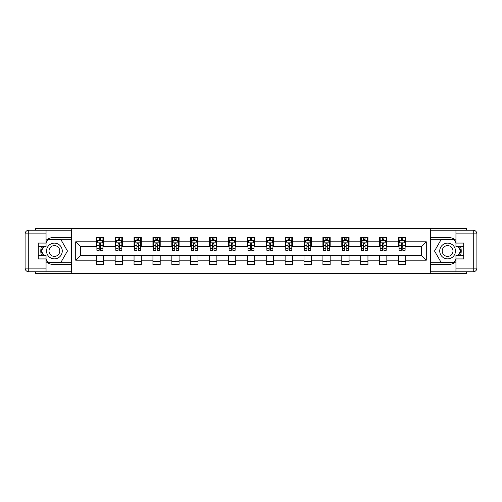 <?xml version="1.0" encoding="UTF-8"?>
<svg xmlns="http://www.w3.org/2000/svg" width="502" height="502" viewBox="0 0 502 502"><rect width="100%" height="100%" fill="white"/><g stroke="black" fill="none" stroke-linecap="round" stroke-linejoin="round"><path stroke-width="0.75" d="M35.629 271.764L35.629 273.395L466.371 273.395L466.371 271.764M466.371 230.236L466.371 228.605L430.289 228.605L430.289 273.395M430.289 228.605L35.629 228.605L35.629 230.236M71.711 273.395L71.711 228.605M405.716 241.801L405.716 237.383L398.45 237.383L398.45 241.801L386.829 241.801L386.829 237.383L379.568 237.383L379.568 241.801L367.947 241.801L367.947 237.383L360.681 237.383L360.681 241.801L349.059 241.801L349.059 237.383L341.793 237.383L341.793 241.801L330.172 241.801L330.172 237.383L322.911 237.383L322.911 241.801L311.29 241.801L311.29 237.383L304.024 237.383L304.024 241.801L292.402 241.801L292.402 237.383L285.142 237.383L285.142 241.801L273.515 241.801L273.515 237.383L266.255 237.383L266.255 241.801L254.633 241.801L254.633 237.383L247.367 237.383L247.367 241.801L235.745 241.801L235.745 237.383L228.485 237.383L228.485 241.801L216.858 241.801L216.858 237.383L209.598 237.383L209.598 241.801L197.976 241.801L197.976 237.383L190.71 237.383L190.71 241.801L179.088 241.801L179.088 237.383L171.828 237.383L171.828 241.801L160.207 241.801L160.207 237.383L152.941 237.383L152.941 241.801L141.319 241.801L141.319 237.383L134.053 237.383L134.053 241.801L122.432 241.801L122.432 237.383L115.171 237.383L115.171 241.801L103.55 241.801L103.55 237.383L96.284 237.383L96.284 241.801L75.702 241.801L75.702 260.199L80.546 255.361L96.284 255.361L96.284 264.617L103.55 264.617L103.55 255.361L115.171 255.361L115.171 264.617L122.432 264.617L122.432 255.361L134.053 255.361L134.053 264.617L141.319 264.617L141.319 255.361L152.941 255.361L152.941 264.617L160.207 264.617L160.207 255.361L171.828 255.361L171.828 264.617L179.088 264.617L179.088 255.361L190.71 255.361L190.71 264.617L197.976 264.617L197.976 255.361L209.598 255.361L209.598 264.617L216.858 264.617L216.858 255.361L228.485 255.361L228.485 264.617L235.745 264.617L235.745 255.361L247.367 255.361L247.367 264.617L254.633 264.617L254.633 255.361L266.255 255.361L266.255 264.617L273.515 264.617L273.515 255.361L285.142 255.361L285.142 264.617L292.402 264.617L292.402 255.361L304.024 255.361L304.024 264.617L311.29 264.617L311.29 255.361L322.911 255.361L322.911 264.617L330.172 264.617L330.172 255.361L341.793 255.361L341.793 264.617L349.059 264.617L349.059 255.361L360.681 255.361L360.681 264.617L367.947 264.617L367.947 255.361L379.568 255.361L379.568 264.617L386.829 264.617L386.829 255.361L398.45 255.361L398.45 264.617L405.716 264.617L405.716 255.361L421.454 255.361L421.454 246.639L405.716 246.639L405.716 241.801L426.298 241.801L426.298 260.199L405.716 260.199M398.45 260.199L386.829 260.199M379.568 260.199L367.947 260.199M360.681 260.199L349.059 260.199M341.793 260.199L330.172 260.199M322.911 260.199L311.29 260.199M304.024 260.199L292.402 260.199M285.142 260.199L273.515 260.199M266.255 260.199L254.633 260.199M247.367 260.199L235.745 260.199M228.485 260.199L216.858 260.199M209.598 260.199L197.976 260.199M190.71 260.199L179.088 260.199M171.828 260.199L160.207 260.199M152.941 260.199L141.319 260.199M134.053 260.199L122.432 260.199M115.171 260.199L103.55 260.199M96.284 260.199L75.702 260.199M398.45 241.801L398.45 246.639L386.829 246.639L386.829 241.801M379.568 241.801L379.568 246.639L367.947 246.639L367.947 241.801M360.681 241.801L360.681 246.639L349.059 246.639L349.059 241.801M341.793 241.801L341.793 246.639L330.172 246.639L330.172 241.801M322.911 241.801L322.911 246.639L311.29 246.639L311.29 241.801M304.024 241.801L304.024 246.639L292.402 246.639L292.402 241.801M285.142 241.801L285.142 246.639L273.515 246.639L273.515 241.801M266.255 241.801L266.255 246.639L254.633 246.639L254.633 241.801M247.367 241.801L247.367 246.639L235.745 246.639L235.745 241.801M228.485 241.801L228.485 246.639L216.858 246.639L216.858 241.801M209.598 241.801L209.598 246.639L197.976 246.639L197.976 241.801M190.71 241.801L190.71 246.639L179.088 246.639L179.088 241.801M171.828 241.801L171.828 246.639L160.207 246.639L160.207 241.801M152.941 241.801L152.941 246.639L141.319 246.639L141.319 241.801M134.053 241.801L134.053 246.639L122.432 246.639L122.432 241.801M115.171 241.801L115.171 246.639L103.55 246.639L103.55 241.801M96.284 241.801L96.284 246.639L80.546 246.639L75.702 241.801M80.546 246.639L80.546 255.361M426.298 260.199L421.454 255.361M421.454 246.639L426.298 241.801M96.284 240.408L96.892 240.408M99.189 240.408L100.645 240.408M102.941 240.408L103.55 240.408M96.284 246.52L96.892 246.52M99.189 246.52L100.645 246.52M102.941 246.52L103.55 246.52M96.284 255.48L103.55 255.48M96.284 261.592L103.55 261.592M115.171 255.48L122.432 255.48M115.171 261.592L122.432 261.592M115.171 240.408L115.774 240.408M118.077 240.408L119.526 240.408M121.829 240.408L122.432 240.408M115.171 246.52L115.774 246.52M118.077 246.52L119.526 246.52M121.829 246.52L122.432 246.52M134.053 255.48L141.319 255.48M134.053 261.592L141.319 261.592M134.053 240.408L134.661 240.408M136.958 240.408L138.414 240.408M140.711 240.408L141.319 240.408M134.053 246.52L134.661 246.52M136.958 246.52L138.414 246.52M140.711 246.52L141.319 246.52M152.941 255.48L160.207 255.48M152.941 261.592L160.207 261.592M152.941 240.408L153.543 240.408M155.846 240.408L157.302 240.408M159.598 240.408L160.207 240.408M152.941 246.52L153.543 246.52M155.846 246.52L157.302 246.52M159.598 246.52L160.207 246.52M171.828 255.48L179.088 255.48M171.828 261.592L179.088 261.592M171.828 240.408L172.431 240.408M174.734 240.408L176.183 240.408M178.486 240.408L179.088 240.408M171.828 246.52L172.431 246.52M174.734 246.52L176.183 246.52M178.486 246.52L179.088 246.52M190.71 255.48L197.976 255.48M190.71 261.592L197.976 261.592M190.71 240.408L191.318 240.408M193.615 240.408L195.071 240.408M197.368 240.408L197.976 240.408M190.71 246.52L191.318 246.52M193.615 246.52L195.071 246.52M197.368 246.52L197.976 246.52M209.598 255.48L216.858 255.48M209.598 261.592L216.858 261.592M209.598 240.408L210.2 240.408M212.503 240.408L213.952 240.408M216.255 240.408L216.858 240.408M209.598 246.52L210.2 246.52M212.503 246.52L213.952 246.52M216.255 246.52L216.858 246.52M228.485 255.48L235.745 255.48M228.485 261.592L235.745 261.592M228.485 240.408L229.088 240.408M231.391 240.408L232.84 240.408M235.143 240.408L235.745 240.408M228.485 246.52L229.088 246.52M231.391 246.52L232.84 246.52M235.143 246.52L235.745 246.52M247.367 255.48L254.633 255.48M247.367 261.592L254.633 261.592M247.367 240.408L247.975 240.408M250.272 240.408L251.728 240.408M254.025 240.408L254.633 240.408M247.367 246.52L247.975 246.52M250.272 246.52L251.728 246.52M254.025 246.52L254.633 246.52M266.255 255.48L273.515 255.48M266.255 261.592L273.515 261.592M266.255 240.408L266.857 240.408M269.16 240.408L270.609 240.408M272.912 240.408L273.515 240.408M266.255 246.52L266.857 246.52M269.16 246.52L270.609 246.52M272.912 246.52L273.515 246.52M285.142 255.48L292.402 255.48M285.142 261.592L292.402 261.592M285.142 240.408L285.745 240.408M288.048 240.408L289.497 240.408M291.8 240.408L292.402 240.408M285.142 246.52L285.745 246.52M288.048 246.52L289.497 246.52M291.8 246.52L292.402 246.52M304.024 255.48L311.29 255.48M304.024 261.592L311.29 261.592M304.024 240.408L304.632 240.408M306.929 240.408L308.385 240.408M310.682 240.408L311.29 240.408M304.024 246.52L304.632 246.52M306.929 246.52L308.385 246.52M310.682 246.52L311.29 246.52M322.911 255.48L330.172 255.48M322.911 261.592L330.172 261.592M322.911 240.408L323.514 240.408M325.817 240.408L327.266 240.408M329.569 240.408L330.172 240.408M322.911 246.52L323.514 246.52M325.817 246.52L327.266 246.52M329.569 246.52L330.172 246.52M341.793 255.48L349.059 255.48M341.793 261.592L349.059 261.592M341.793 240.408L342.402 240.408M344.698 240.408L346.154 240.408M348.457 240.408L349.059 240.408M341.793 246.52L342.402 246.52M344.698 246.52L346.154 246.52M348.457 246.52L349.059 246.52M360.681 255.48L367.947 255.48M360.681 261.592L367.947 261.592M360.681 240.408L361.289 240.408M363.586 240.408L365.042 240.408M367.338 240.408L367.947 240.408M360.681 246.52L361.289 246.52M363.586 246.52L365.042 246.52M367.338 246.52L367.947 246.52M379.568 255.48L386.829 255.48M379.568 261.592L386.829 261.592M379.568 240.408L380.171 240.408M382.474 240.408L383.923 240.408M386.226 240.408L386.829 240.408M379.568 246.52L380.171 246.52M382.474 246.52L383.923 246.52M386.226 246.52L386.829 246.52M398.45 255.48L405.716 255.48M398.45 261.592L405.716 261.592M398.45 240.408L399.059 240.408M401.355 240.408L402.811 240.408M405.108 240.408L405.716 240.408M398.45 246.52L399.059 246.52M401.355 246.52L402.811 246.52M405.108 246.52L405.716 246.52M100.645 238.952L99.189 238.952M102.941 248.754L100.645 248.754L100.645 250.272L102.941 250.272L102.941 242.886L101.73 240.471L98.097 240.471L96.892 242.886L96.892 250.272L99.189 250.272L99.189 248.754L96.892 248.754M96.892 242.886L96.892 237.383M102.941 242.886L102.941 237.383M99.189 240.471L99.189 237.383M100.645 237.383L100.645 240.471M100.645 248.754L100.645 243.796L99.842 243.075L99.195 243.696L99.189 248.754M58.332 244.185A7.869 7.869 0 0 0 47.583 247.066A7.869 7.869 0 0 0 50.464 257.815A7.869 7.869 0 0 0 61.213 254.934A7.869 7.869 0 0 0 58.332 244.185M57.09 246.331A5.39 5.39 0 0 0 49.729 248.308A5.39 5.39 0 0 0 51.706 255.669A5.39 5.39 0 0 0 59.06 253.692A5.39 5.39 0 0 0 57.09 246.331M46.046 242.83L47.859 239.68L60.93 239.68L67.469 251L60.93 262.32L47.859 262.32L46.046 259.17M43.806 255.298L41.327 251L43.806 246.702M451.536 244.185A7.869 7.869 0 0 0 440.787 247.066A7.869 7.869 0 0 0 443.668 257.815A7.869 7.869 0 0 0 454.417 254.934A7.869 7.869 0 0 0 451.536 244.185M450.294 246.331A5.39 5.39 0 0 0 442.94 248.308A5.39 5.39 0 0 0 444.91 255.669A5.39 5.39 0 0 0 452.271 253.692A5.39 5.39 0 0 0 450.294 246.331M455.954 259.17L454.141 262.32L441.07 262.32L434.531 251L441.07 239.68L454.141 239.68L455.954 242.83M458.194 246.702L460.673 251L458.194 255.298M46.046 261.755A13.617 13.617 0 0 0 54.398 264.617L71.585 264.617L71.585 271.764L28.733 271.764A3.633 3.633 0 0 1 25.1 268.131L25.1 233.869A3.633 3.633 0 0 1 28.733 230.236L46.046 230.236L46.046 246.702L38.296 246.702M46.046 230.236L71.585 230.236L71.585 237.383L54.398 237.383A13.617 13.617 0 0 0 46.046 240.245M41.471 246.702A13.617 13.617 0 0 0 41.471 255.298M71.585 264.617L71.585 237.383M38.296 255.298L46.046 255.298L46.046 271.764M46.046 243.068L38.296 243.068L38.296 258.932L46.046 258.932M71.585 239.316L47.652 239.316L46.046 242.102M46.046 259.898L47.652 262.684L71.585 262.684M43.385 246.702L40.907 251L43.385 255.298M455.954 240.245A13.617 13.617 0 0 0 447.602 237.383L430.415 237.383L430.415 230.236L473.267 230.236A3.633 3.633 0 0 1 476.9 233.869L476.9 268.131A3.633 3.633 0 0 1 473.267 271.764L455.954 271.764L455.954 255.298L463.704 255.298M455.954 271.764L430.415 271.764L430.415 264.617L447.602 264.617A13.617 13.617 0 0 0 455.954 261.755M460.529 255.298A13.617 13.617 0 0 0 460.529 246.702M430.415 237.383L430.415 264.617M463.704 246.702L455.954 246.702L455.954 230.236M455.954 258.932L463.704 258.932L463.704 243.068L455.954 243.068M430.415 262.684L454.348 262.684L455.954 259.898M455.954 242.102L454.348 239.316L430.415 239.316M458.615 255.298L461.093 251L458.615 246.702M119.526 238.952L118.077 238.952M121.829 248.754L119.526 248.754L119.526 250.272L121.829 250.272L121.829 242.886L120.618 240.471L116.985 240.471L115.774 242.886L115.774 250.272L118.077 250.272L118.077 248.754L115.774 248.754M115.774 242.886L115.774 237.383M121.829 242.886L121.829 237.383M118.077 240.471L118.077 237.383M119.526 237.383L119.526 240.471M119.526 248.754L119.526 243.796L118.723 243.075L118.083 243.696L118.077 248.754M138.414 238.952L136.958 238.952M140.711 248.754L138.414 248.754L138.414 250.272L140.711 250.272L140.711 242.886L139.506 240.471L135.873 240.471L134.661 242.886L134.661 250.272L136.958 250.272L136.958 248.754L134.661 248.754M134.661 242.886L134.661 237.383M140.711 242.886L140.711 237.383M136.958 240.471L136.958 237.383M138.414 237.383L138.414 240.471M138.414 248.754L138.414 243.796L137.611 243.075L136.964 243.696L136.958 248.754M157.302 238.952L155.846 238.952M159.598 248.754L157.302 248.754L157.302 250.272L159.598 250.272L159.598 242.886L158.387 240.471L154.754 240.471L153.543 242.886L153.543 250.272L155.846 250.272L155.846 248.754L153.543 248.754M153.543 242.886L153.543 237.383M159.598 242.886L159.598 237.383M155.846 240.471L155.846 237.383M157.302 237.383L157.302 240.471M157.302 248.754L157.302 243.796L156.498 243.075L155.852 243.696L155.846 248.754M176.183 238.952L174.734 238.952M178.486 248.754L176.183 248.754L176.183 250.272L178.486 250.272L178.486 242.886L177.275 240.471L173.642 240.471L172.431 242.886L172.431 250.272L174.734 250.272L174.734 248.754L172.431 248.754M172.431 242.886L172.431 237.383M178.486 242.886L178.486 237.383M174.734 240.471L174.734 237.383M176.183 237.383L176.183 240.471M176.183 248.754L176.183 243.796L175.38 243.075L174.74 243.696L174.734 248.754M195.071 238.952L193.615 238.952M197.368 248.754L195.071 248.754L195.071 250.272L197.368 250.272L197.368 242.886L196.156 240.471L192.53 240.471L191.318 242.886L191.318 250.272L193.615 250.272L193.615 248.754L191.318 248.754M191.318 242.886L191.318 237.383M197.368 242.886L197.368 237.383M193.615 240.471L193.615 237.383M195.071 237.383L195.071 240.471M195.071 248.754L195.071 243.796L194.268 243.075L193.621 243.696L193.615 248.754M213.952 238.952L212.503 238.952M216.255 248.754L213.952 248.754L213.952 250.272L216.255 250.272L216.255 242.886L215.044 240.471L211.411 240.471L210.2 242.886L210.2 250.272L212.503 250.272L212.503 248.754L210.2 248.754M210.2 242.886L210.2 237.383M216.255 242.886L216.255 237.383M212.503 240.471L212.503 237.383M213.952 237.383L213.952 240.471M213.952 248.754L213.952 243.796L213.155 243.075L212.509 243.696L212.503 248.754M232.84 238.952L231.391 238.952M235.143 248.754L232.84 248.754L232.84 250.272L235.143 250.272L235.143 242.886L233.932 240.471L230.299 240.471L229.088 242.886L229.088 250.272L231.391 250.272L231.391 248.754L229.088 248.754M229.088 242.886L229.088 237.383M235.143 242.886L235.143 237.383M231.391 240.471L231.391 237.383M232.84 237.383L232.84 240.471M232.84 248.754L232.84 243.796L232.037 243.075L231.397 243.696L231.391 248.754M251.728 238.952L250.272 238.952M254.025 248.754L251.728 248.754L251.728 250.272L254.025 250.272L254.025 242.886L252.813 240.471L249.187 240.471L247.975 242.886L247.975 250.272L250.272 250.272L250.272 248.754L247.975 248.754M247.975 242.886L247.975 237.383M254.025 242.886L254.025 237.383M250.272 240.471L250.272 237.383M251.728 237.383L251.728 240.471M251.728 248.754L251.728 243.796L250.925 243.075L250.278 243.696L250.272 248.754M270.609 238.952L269.16 238.952M272.912 248.754L270.609 248.754L270.609 250.272L272.912 250.272L272.912 242.886L271.701 240.471L268.068 240.471L266.857 242.886L266.857 250.272L269.16 250.272L269.16 248.754L266.857 248.754M266.857 242.886L266.857 237.383M272.912 242.886L272.912 237.383M269.16 240.471L269.16 237.383M270.609 237.383L270.609 240.471M270.609 248.754L270.609 243.796L269.806 243.075L269.166 243.696L269.16 248.754M289.497 238.952L288.048 238.952M291.8 248.754L289.497 248.754L289.497 250.272L291.8 250.272L291.8 242.886L290.589 240.471L286.956 240.471L285.745 242.886L285.745 250.272L288.048 250.272L288.048 248.754L285.745 248.754M285.745 242.886L285.745 237.383M291.8 242.886L291.8 237.383M288.048 240.471L288.048 237.383M289.497 237.383L289.497 240.471M289.497 248.754L289.497 243.796L288.694 243.075L288.054 243.696L288.048 248.754M308.385 238.952L306.929 238.952M310.682 248.754L308.385 248.754L308.385 250.272L310.682 250.272L310.682 242.886L309.47 240.471L305.843 240.471L304.632 242.886L304.632 250.272L306.929 250.272L306.929 248.754L304.632 248.754M304.632 242.886L304.632 237.383M310.682 242.886L310.682 237.383M306.929 240.471L306.929 237.383M308.385 237.383L308.385 240.471M308.385 248.754L308.385 243.796L307.582 243.075L306.935 243.696L306.929 248.754M327.266 238.952L325.817 238.952M329.569 248.754L327.266 248.754L327.266 250.272L329.569 250.272L329.569 242.886L328.358 240.471L324.725 240.471L323.514 242.886L323.514 250.272L325.817 250.272L325.817 248.754L323.514 248.754M323.514 242.886L323.514 237.383M329.569 242.886L329.569 237.383M325.817 240.471L325.817 237.383M327.266 237.383L327.266 240.471M327.266 248.754L327.266 243.796L326.463 243.075L325.823 243.696L325.817 248.754M346.154 238.952L344.698 238.952M348.457 248.754L346.154 248.754L346.154 250.272L348.457 250.272L348.457 242.886L347.246 240.471L343.613 240.471L342.402 242.886L342.402 250.272L344.698 250.272L344.698 248.754L342.402 248.754M342.402 242.886L342.402 237.383M348.457 242.886L348.457 237.383M344.698 240.471L344.698 237.383M346.154 237.383L346.154 240.471M346.154 248.754L346.154 243.796L345.351 243.075L344.698 243.796L344.698 248.754M365.042 238.952L363.586 238.952M367.338 248.754L365.042 248.754L365.042 250.272L367.338 250.272L367.338 242.886L366.127 240.471L362.494 240.471L361.289 242.886L361.289 250.272L363.586 250.272L363.586 248.754L361.289 248.754M361.289 242.886L361.289 237.383M367.338 242.886L367.338 237.383M363.586 240.471L363.586 237.383M365.042 237.383L365.042 240.471M365.042 248.754L365.042 243.796L364.239 243.075L363.592 243.696L363.586 248.754M383.923 238.952L382.474 238.952M386.226 248.754L383.923 248.754L383.923 250.272L386.226 250.272L386.226 242.886L385.015 240.471L381.382 240.471L380.171 242.886L380.171 250.272L382.474 250.272L382.474 248.754L380.171 248.754M380.171 242.886L380.171 237.383M386.226 242.886L386.226 237.383M382.474 240.471L382.474 237.383M383.923 237.383L383.923 240.471M383.923 248.754L383.923 243.796L383.12 243.075L382.48 243.696L382.474 248.754M402.811 238.952L401.355 238.952M405.108 248.754L402.811 248.754L402.811 250.272L405.108 250.272L405.108 242.886L403.903 240.471L400.27 240.471L399.059 242.886L399.059 250.272L401.355 250.272L401.355 248.754L399.059 248.754M399.059 242.886L399.059 237.383M405.108 242.886L405.108 237.383M401.355 240.471L401.355 237.383M402.811 237.383L402.811 240.471M402.811 248.754L402.811 243.796L402.008 243.075L401.355 243.796L401.355 248.754M102.91 242.83L96.917 242.83M96.892 240.615L98.028 240.615M101.806 240.615L102.941 240.615M99.189 245.509L96.892 245.509M102.941 245.509L100.645 245.509M100.645 239.724L99.189 239.724M46.046 233.869L28.733 233.869L28.733 268.131L46.046 268.131M25.1 233.869L28.733 233.869L28.733 230.236M28.733 271.764L28.733 268.131L25.1 268.131M455.954 268.131L473.267 268.131L473.267 233.869L455.954 233.869M476.9 268.131L473.267 268.131L473.267 271.764M473.267 230.236L473.267 233.869L476.9 233.869M121.798 242.83L115.805 242.83M115.774 240.615L116.916 240.615M120.687 240.615L121.829 240.615M118.077 245.509L115.774 245.509M121.829 245.509L119.526 245.509M119.526 239.724L118.077 239.724M140.685 242.83L134.693 242.83M134.661 240.615L135.797 240.615M139.575 240.615L140.711 240.615M136.958 245.509L134.661 245.509M140.711 245.509L138.414 245.509M138.414 239.724L136.958 239.724M159.567 242.83L153.574 242.83M153.543 240.615L154.685 240.615M158.463 240.615L159.598 240.615M155.846 245.509L153.543 245.509M159.598 245.509L157.302 245.509M157.302 239.724L155.846 239.724M178.455 242.83L172.462 242.83M172.431 240.615L173.566 240.615M177.344 240.615L178.486 240.615M174.734 245.509L172.431 245.509M178.486 245.509L176.183 245.509M176.183 239.724L174.734 239.724M197.342 242.83L191.35 242.83M191.318 240.615L192.454 240.615M196.232 240.615L197.368 240.615M193.615 245.509L191.318 245.509M197.368 245.509L195.071 245.509M195.071 239.724L193.615 239.724M216.224 242.83L210.231 242.83M210.2 240.615L211.342 240.615M215.12 240.615L216.255 240.615M212.503 245.509L210.2 245.509M216.255 245.509L213.952 245.509M213.952 239.724L212.503 239.724M235.112 242.83L229.119 242.83M229.088 240.615L230.223 240.615M234.001 240.615L235.143 240.615M231.391 245.509L229.088 245.509M235.143 245.509L232.84 245.509M232.84 239.724L231.391 239.724M253.993 242.83L248.007 242.83M247.975 240.615L249.111 240.615M252.889 240.615L254.025 240.615M250.272 245.509L247.975 245.509M254.025 245.509L251.728 245.509M251.728 239.724L250.272 239.724M272.881 242.83L266.888 242.83M266.857 240.615L267.999 240.615M271.777 240.615L272.912 240.615M269.16 245.509L266.857 245.509M272.912 245.509L270.609 245.509M270.609 239.724L269.16 239.724M291.769 242.83L285.776 242.83M285.745 240.615L286.88 240.615M290.658 240.615L291.8 240.615M288.048 245.509L285.745 245.509M291.8 245.509L289.497 245.509M289.497 239.724L288.048 239.724M310.65 242.83L304.658 242.83M304.632 240.615L305.768 240.615M309.546 240.615L310.682 240.615M306.929 245.509L304.632 245.509M310.682 245.509L308.385 245.509M308.385 239.724L306.929 239.724M329.538 242.83L323.545 242.83M323.514 240.615L324.656 240.615M328.433 240.615L329.569 240.615M325.817 245.509L323.514 245.509M329.569 245.509L327.266 245.509M327.266 239.724L325.817 239.724M348.426 242.83L342.433 242.83M342.402 240.615L343.537 240.615M347.315 240.615L348.457 240.615M344.698 245.509L342.402 245.509M348.457 245.509L346.154 245.509M346.154 239.724L344.698 239.724M367.307 242.83L361.314 242.83M361.289 240.615L362.425 240.615M366.203 240.615L367.338 240.615M363.586 245.509L361.289 245.509M367.338 245.509L365.042 245.509M365.042 239.724L363.586 239.724M386.195 242.83L380.202 242.83M380.171 240.615L381.313 240.615M385.084 240.615L386.226 240.615M382.474 245.509L380.171 245.509M386.226 245.509L383.923 245.509M383.923 239.724L382.474 239.724M405.083 242.83L399.09 242.83M399.059 240.615L400.194 240.615M403.972 240.615L405.108 240.615M401.355 245.509L399.059 245.509M405.108 245.509L402.811 245.509M402.811 239.724L401.355 239.724"/></g></svg>
